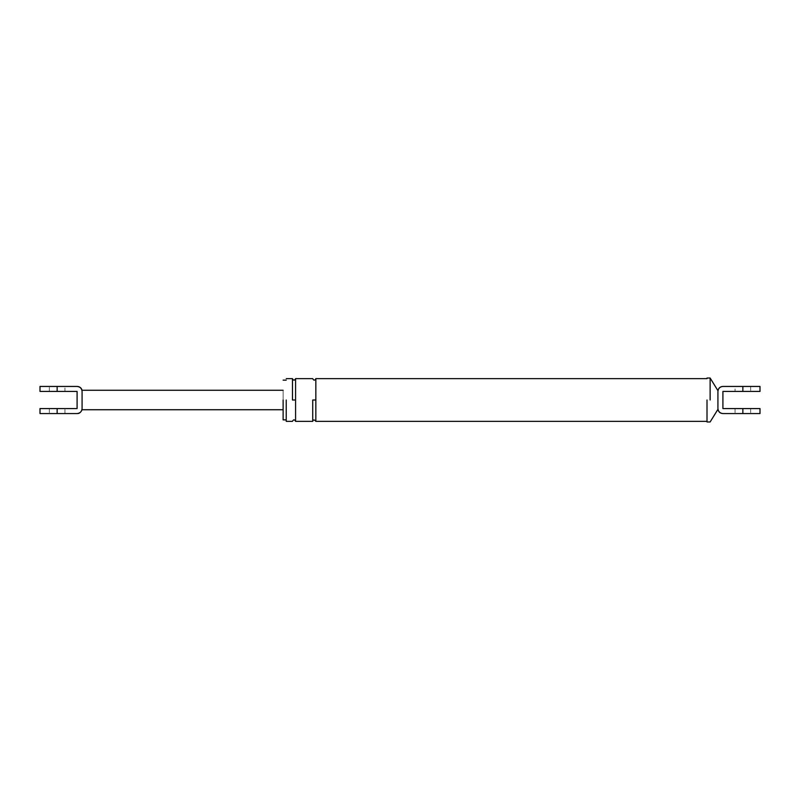 <?xml version="1.0" encoding="UTF-8"?>
<svg xmlns="http://www.w3.org/2000/svg" width="800" height="800" viewBox="0 0 800 800"><rect width="100%" height="100%" fill="white"/><g stroke="black" fill="none" stroke-linecap="round" stroke-linejoin="round"><path stroke-width="0.6" stroke-dasharray="4 3" d="M77.09 413.56C80.1 413.24 81.76 411.58 82.08 408.57C81.76 411.58 80.1 413.24 77.09 413.56L40 413.56L57.14 413.56L57.14 408.57C47.09 408.57 47.09 408.57 57.14 408.57C47.09 408.57 47.09 408.57 57.14 408.57C67.19 408.57 67.19 408.57 57.14 408.57C67.19 408.57 67.19 408.57 57.14 408.57L77.09 408.57L77.09 391.43L57.14 391.43C67.19 391.43 67.19 391.43 57.14 391.43C67.19 391.43 67.19 391.43 57.14 391.43C47.09 391.43 47.09 391.43 57.14 391.43C47.09 391.43 47.09 391.43 57.14 391.43L57.14 386.44L40 386.44L64.94 386.44L64.94 391.43M57.14 413.56C47.09 413.56 47.09 413.56 57.14 413.56C47.09 413.56 47.09 413.56 57.14 413.56C67.19 413.56 67.19 413.56 57.14 413.56C67.19 413.56 67.19 413.56 57.14 413.56M82.08 408.57C82.08 410.12 82.08 410.12 82.08 408.57L82.08 391.43C81.76 388.42 80.1 386.76 77.09 386.44L77.09 386.44C80.1 386.76 81.76 388.42 82.08 391.43C82.08 389.88 82.08 389.88 82.08 391.43L82.08 408.57L82.08 391.43M57.14 386.44C67.19 386.44 67.19 386.44 57.14 386.44C67.19 386.44 67.19 386.44 57.14 386.44C47.09 386.44 47.09 386.44 57.14 386.44C47.09 386.44 47.09 386.44 57.14 386.44M283.12 400C283.12 412.56 283.12 412.56 283.12 400C283.12 412.56 283.12 412.56 283.12 400C283.12 387.44 283.12 387.44 283.12 400C283.12 387.44 283.12 387.44 283.12 400L283.12 419.87L283.12 400M717.92 400L717.92 391.43L717.92 400M735.06 408.57L735.06 413.56L760 413.56L742.86 413.56L742.86 408.57C752.91 408.57 752.91 408.57 742.86 408.57C752.91 408.57 752.91 408.57 742.86 408.57C732.81 408.57 732.81 408.57 742.86 408.57C732.81 408.57 732.81 408.57 742.86 408.57L722.91 408.57L722.91 391.43L742.86 391.43C732.81 391.43 732.81 391.43 742.86 391.43C732.81 391.43 732.81 391.43 742.86 391.43C752.91 391.43 752.91 391.43 742.86 391.43C752.91 391.43 752.91 391.43 742.86 391.43L742.86 386.44L735.06 386.44L735.06 391.43M722.91 413.56L722.91 413.56C719.9 413.24 718.24 411.58 717.92 408.57L717.92 391.43M286.23 400L286.23 421.35L286.23 400M707.01 400L707.01 421.97L707.01 400M742.86 386.44L760 386.44L742.86 386.44C752.91 386.44 752.91 386.44 742.86 386.44C752.91 386.44 752.91 386.44 742.86 386.44C732.81 386.44 732.81 386.44 742.86 386.44C732.81 386.44 732.81 386.44 742.86 386.44M742.86 413.56C752.91 413.56 752.91 413.56 742.86 413.56C752.91 413.56 752.91 413.56 742.86 413.56C732.81 413.56 732.81 413.56 742.86 413.56C732.81 413.56 732.81 413.56 742.86 413.56M710.13 400L710.13 378.03L710.13 400M315.84 400L315.84 378.65L315.84 421.35L315.84 400L312.73 400L312.73 421.35L312.73 400M295.58 400L295.58 421.35L295.58 378.65L295.58 400L292.47 400L292.47 378.65L292.47 400M49.35 408.57L49.35 413.56M64.94 413.56L64.94 408.57M49.35 391.43L49.35 386.44M750.65 386.44L750.65 391.43M750.65 408.57L750.65 413.56"/><path stroke-width="1.2" d="M82.08 391.43C82.08 389.88 82.08 389.88 82.08 391.43L82.08 408.57C82.08 410.12 82.08 410.12 82.08 408.57C81.76 411.58 80.1 413.24 77.09 413.56L40 413.56L57.14 413.56L57.14 408.57L40 408.57L77.09 408.57L77.09 391.43L40 391.43L57.14 391.43L57.14 386.44L40 386.44L77.09 386.44C80.1 386.76 81.76 388.42 82.08 391.43C81.76 388.42 80.1 386.76 77.09 386.44L64.94 386.44M77.09 413.56C80.1 413.24 81.76 411.58 82.08 408.57M717.92 391.43L717.92 408.57C718.24 411.58 719.9 413.24 722.91 413.56L760 413.56L742.86 413.56L742.86 408.57L760 408.57L722.91 408.57L722.91 391.43L760 391.43L742.86 391.43L742.86 386.44L722.91 386.44C719.9 386.76 718.24 388.42 717.92 391.43L717.92 391.43C718.24 388.42 719.9 386.76 722.91 386.44C719.9 386.76 718.24 388.42 717.92 391.43C718.24 388.42 719.9 386.76 722.91 386.44L735.06 386.44M722.91 413.56C719.9 413.24 718.24 411.58 717.92 408.57L717.92 408.57C718.24 411.58 719.9 413.24 722.91 413.56L735.06 413.56M283.12 400L283.12 419.87L283.12 400M286.23 400L286.23 421.35L286.23 400M707.01 400L707.01 421.97L707.01 400M742.86 386.44L760 386.44L742.86 386.44M710.13 400L710.13 378.03L710.13 400M315.84 400L315.84 378.65L315.84 421.35L315.84 400L312.73 400L312.73 421.35L312.73 400M295.58 400L295.58 421.35L295.58 378.65L295.58 400L292.47 400L292.47 378.65L292.47 400M40 408.57L40 413.56M40 386.44L40 391.43M283.12 409.74L82.08 409.74C80.84 412.4 79.22 413.67 77.22 413.56M283.12 390.26L82.08 390.26C81.34 387.87 79.72 386.6 77.23 386.44M760 408.57L760 413.56M707.01 378.03L710.13 378.03L717.92 390.65C718.54 388.04 720.18 386.64 722.85 386.44M707.01 421.97L710.13 421.97L717.92 409.35C718.54 411.96 720.18 413.36 722.85 413.56M760 391.43L760 386.44M286.23 378.65L292.47 378.65C293.5 380.66 294.54 380.66 295.58 378.65L312.73 378.65C313.76 380.66 314.8 380.66 315.84 378.65L707.01 378.65M707.01 421.35L315.84 421.35C314.28 419.48 313.24 419.48 312.73 421.35L295.58 421.35C294.54 419.34 293.5 419.34 292.47 421.35L286.23 421.35M283.12 380.13L286.23 380.13M286.23 419.87L283.12 419.87"/></g></svg>
